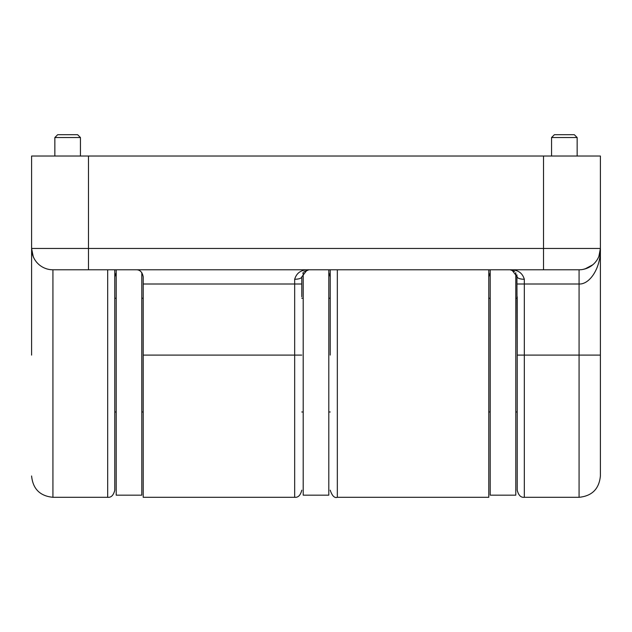 <?xml version="1.0" encoding="UTF-8"?>
<svg xmlns="http://www.w3.org/2000/svg" width="632" height="632" viewBox="0 0 632 632"><rect width="100%" height="100%" fill="white"/><g stroke="black" fill="none" stroke-linecap="round" stroke-linejoin="round"><path stroke-width="0.95" d="M31.6 355.105L31.6 248.455C31.94 255.154 34.31 260.455 38.71 264.35M330.22 355.105L330.22 269.785M330.22 276.895L328.798 272.629L330.22 276.895M488.773 276.895L490.195 272.629M593.274 264.366L590.343 266.562M586.899 268.292L583.115 269.398M114.787 276.895L116.209 272.629L114.787 276.895L114.787 269.785L114.787 490.195C113.499 495.314 111.129 497.684 107.677 497.305L107.677 269.785M397.702 156.025L401.32 156.025L397.702 156.025M337.33 269.785L337.33 497.305L488.773 497.305L488.773 269.785M516.913 274.841L517.213 355.105L524.323 355.105L524.323 497.305L579.07 497.305L579.07 269.785L543.52 269.785L579.07 269.785A21.33 21.33 0 0 0 600.4 248.455C600.969 267.786 589.83 284.613 579.07 284.005L524.323 284.005L524.323 355.105L600.4 355.105L600.4 475.975L600.4 156.025L31.6 156.025L31.6 248.455A21.33 21.33 0 0 0 52.93 269.785A21.33 21.33 0 0 1 31.6 248.455L88.48 248.455L88.48 156.025M303.818 271.91L308.89 269.785C301.353 269.611 296.613 272.771 294.67 279.265A7.11 2.37 0 0 0 301.78 276.895L301.78 296.764M407.008 269.785L523.612 269.785M108.388 269.785L224.992 269.785M524.323 497.305C520.871 497.684 518.501 495.314 517.213 490.195L517.213 296.835M598.899 256.308L600.4 248.455L543.52 248.455L543.52 269.785L52.93 269.785L52.93 497.305C39.99 496.025 32.88 488.915 31.6 475.975M302.807 273.214L303.099 272.771M294.67 279.265L294.67 284.005L301.78 284.005L301.78 276.895L307.073 270.022L308.89 269.785L307.073 270.022M136.117 269.785C139.909 269.667 142.279 272.037 143.227 276.895L143.227 497.305L294.67 497.305L294.67 284.005L143.227 284.005M585.003 268.94L592.729 264.84M511.92 270.022L510.103 269.785L511.92 270.022L517.213 276.895A7.11 2.37 0 0 0 524.323 279.265C522.38 272.771 517.64 269.611 510.103 269.785L514.677 271.452M494.398 156.025L508.452 156.025M131.788 156.025L145.842 156.025M551.554 156.025L551.554 137.539L577.15 137.539L577.15 156.025M80.446 156.025L80.446 137.539L54.85 137.539L54.85 156.025M577.15 137.539L574.306 134.695L554.398 134.695L551.554 137.539M54.85 137.539L57.694 134.695L77.602 134.695L80.446 137.539M490.195 269.785L490.195 495.172L515.791 495.172L515.791 272.629M116.209 269.785L116.209 495.172L141.805 495.172L141.805 272.629M303.202 272.629L303.202 495.172L328.798 495.172L328.798 269.785M488.773 411.985L490.156 411.985L490.156 298.225L488.773 298.225M143.227 298.225L141.845 298.225L141.845 411.985L143.227 411.985M330.22 298.225L328.798 298.225M330.22 411.985L328.798 411.985M303.202 298.225L301.78 298.225M303.202 411.985L301.78 411.985M517.213 298.225L515.791 298.225M517.213 411.985L515.791 411.985M116.209 298.225L114.787 298.225M116.209 411.985L114.787 411.985M301.78 355.105L143.227 355.105M88.48 269.785L88.48 248.455L543.52 248.455L543.52 156.025M517.213 284.005L524.323 284.005L524.323 279.265M337.33 497.305C334.533 498.3 332.163 495.93 330.22 490.195M33.227 256.616L31.6 248.455M107.677 497.305L52.93 497.305M579.07 497.305C592.01 496.025 599.12 488.915 600.4 475.975M294.67 497.305C298.122 497.684 300.492 495.314 301.78 490.195"/></g></svg>

